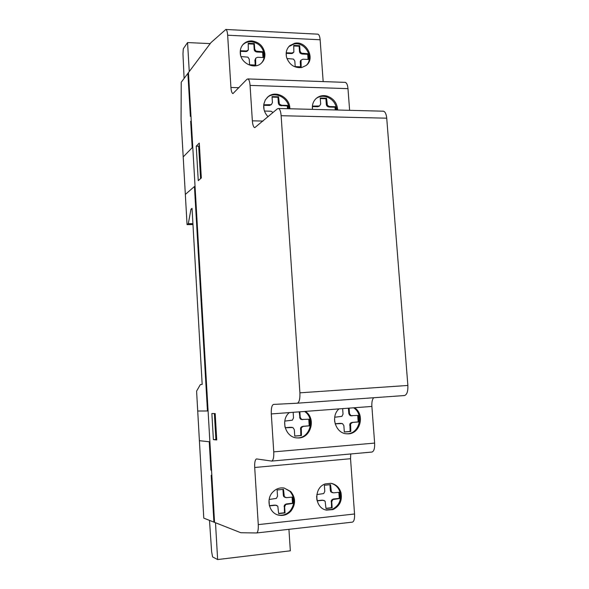<?xml version="1.0" encoding="UTF-8"?>
<svg xmlns="http://www.w3.org/2000/svg" width="589" height="589" viewBox="0 0 589 589"><rect width="100%" height="100%" fill="white"/><g stroke="black" fill="none" stroke-linecap="round" stroke-linejoin="round"><path stroke-width="0.88" d="M277.655 514.86L277.868 514.911C282.624 515.883 286.747 514.506 290.23 510.788C295.06 504.096 294.971 497.624 289.979 491.373L284.259 488.06M272.619 492.257C275.873 488.804 279.723 487.397 284.163 488.038L290.745 491.543C295.744 497.808 295.833 504.294 291.003 511.002C287.506 514.727 283.375 516.111 278.612 515.139C269.298 513.277 265.691 499.45 272.619 492.257M325.643 509.897L332.041 509.404C338.962 505.958 341.635 500.23 340.052 492.227C338.476 487.449 335.421 484.475 330.885 483.297M325.334 483.886L330.944 483.304C335.877 484.261 339.198 487.287 340.913 492.397C342.496 500.414 339.816 506.157 332.888 509.61L326.512 510.111C314.312 508.248 313.414 487.493 325.334 483.886M336.812 109.988C335.98 103.311 332.446 98.893 326.196 96.736C322.558 95.816 319.275 96.353 316.345 98.348L316.16 98.481M312.442 109.355L312.479 105.438C313.046 102.133 314.614 99.541 317.169 97.664C320.114 95.668 323.398 95.131 327.042 96.059C333.573 98.363 337.129 103.016 337.703 110.01M268.083 116.762C264.616 113.088 263.202 108.877 263.835 104.113L265.308 99.953L268.113 96.684C275.947 89.793 290.274 97.833 289.854 108.774M306.346 65.313C314.511 57.759 304.859 41.267 293.867 44.042L288.838 46.597M301.782 67.514C294.618 68.228 289.589 64.967 286.696 57.737C285.451 52.877 286.46 48.865 289.729 45.699L294.596 43.299C306.228 40.369 315.741 58.525 306.199 65.431L301.782 67.514M261.619 62.905C263.526 60.593 264.395 57.855 264.225 54.681C263.003 47.12 258.645 42.791 251.164 41.686C247.851 41.583 245.053 42.629 242.778 44.83L242.506 45.117M240.253 52.87C240.091 49.373 241.144 46.443 243.412 44.079C245.694 41.871 248.492 40.818 251.812 40.928C259.307 42.033 263.673 46.376 264.903 53.945C265.079 57.663 263.901 60.726 261.361 63.141C254.536 70.017 240.467 63.237 240.253 52.87M241.034 56.566L247.903 57.148L249.228 59.128L249.596 64.783L255.744 65.026L255.633 58.259L257.533 57.295L263.526 57.523L263.143 51.758L256.031 51.147L254.706 49.174L254.338 43.557L248.205 43.269L248.308 50.021L246.393 50.985L240.341 50.742L240.629 55.256M254.338 43.557L253.852 44.116L248.241 43.858M254.706 49.174L254.212 49.726L253.852 44.116M248.308 50.021L247.005 51.324L245.915 51.545L240.378 51.324M247.49 50.772L247.005 51.324M246.393 50.985L245.915 51.545M245.723 50.985L245.245 51.537M286.953 58.517L293.513 59.084L294.817 61.035L295.207 66.601L301.17 66.844L301.031 60.174L302.864 59.217L308.68 59.437L308.275 53.761L301.369 53.165L300.073 51.221L299.683 45.684L293.727 45.405L293.867 52.06L292.019 53.01L286.21 52.782M286.173 53.201L286.409 56.559M299.683 45.684L299.131 46.236L293.771 45.986M300.073 51.221L299.521 51.766L299.131 46.236M293.867 52.06L292.534 53.341L291.481 53.555L286.188 53.349M293.079 52.796L292.534 53.341M292.019 53.01L291.481 53.555M291.371 53.01L290.826 53.555M300.78 61.285L300.228 61.816L300.471 60.704L301.031 60.174M300.581 66.815L300.228 61.816M308.275 53.761L307.716 54.298L301.907 54.019L299.926 52.9L299.521 51.766M308.076 59.415L307.716 54.298M303.114 53.525L302.555 54.07M302.459 53.474L301.907 54.019M301.369 53.165L300.817 53.709M300.478 52.355L299.926 52.9M255.376 59.386L255.633 58.259M255.214 65.004L254.882 59.931M263.143 51.758L262.642 52.303L256.657 52.016L254.625 50.882L254.212 49.726M262.981 57.501L262.642 52.303M257.82 51.523L257.327 52.075M257.15 51.464L256.657 52.016M256.031 51.147L255.538 51.699M255.118 50.33L254.625 50.882M289.059 108.751C288.927 98.076 274.989 90.699 267.377 97.369L267.053 97.649M264.476 111.041L270.557 111.218L271.75 111.535L272.84 112.705M263.725 104.945L264.027 109.488M288.109 108.729L287.888 105.438L281.535 105.24L279.377 104.054L278.531 96.78L272.022 96.589L272.427 102.641L271.293 104.673L263.739 104.783M271.293 104.673L269.585 105.431L263.747 105.306M270.137 104.93L269.585 105.431M269.423 104.938L268.871 105.446M312.325 107.191L312.479 109.355M335.899 109.966L335.656 106.727L329.509 106.535L327.41 105.372L326.542 98.208L320.239 98.024L320.674 103.981L319.584 105.983L312.391 106.101M326.542 98.208L325.908 98.716L320.283 98.547M326.976 104.157L326.343 104.651L325.908 98.716M319.584 105.983L317.839 106.727L312.347 106.609M318.465 106.234L317.839 106.727M317.773 106.241L317.154 106.742M287.888 105.438L287.307 105.939L279.782 105.424L278.376 103.325L277.964 97.295L272.059 97.126M287.498 108.707L287.307 105.939M282.249 105.284L281.675 105.784M281.535 105.24L280.968 105.74M280.349 104.923L279.782 105.424M279.377 104.054L278.811 104.562M278.936 102.817L278.376 103.325M278.531 96.78L277.964 97.295M335.656 106.727L335.008 107.22L328.868 107.021L326.77 105.865L326.343 104.651M335.215 109.944L335.008 107.22M330.193 106.58L329.553 107.073M329.509 106.535L328.868 107.021M328.353 106.219L327.72 106.712M327.41 105.372L326.77 105.865M371.865 452.065L371.968 452.05C373.963 451.343 374.847 448.354 374.633 443.09L371.88 406.439L354.519 407.735C365.563 414.612 359.953 434.91 347.201 433.806C335.796 433.968 330.061 416.497 339.021 408.891L305.308 411.402C316.757 418.44 310.631 439.247 297.379 437.914C285.687 437.914 280.055 420.281 289.287 412.594L271.301 413.934L273.752 451.866C273.966 457.314 273.274 460.384 271.691 461.077L256.532 458.927C255.111 459.567 254.5 462.424 254.698 467.489L258.269 524.622C258.475 529.533 257.923 532.316 256.613 532.971L240.827 532.736L203.779 518.129L196.593 391.125L200.348 384.588L202.182 384.403L192.036 208.351L190.998 209.169L188.303 223.702L187.059 224.63L181.066 119.53L181.235 82.246L210.95 42.622L225.837 29.472C226.78 29.899 227.391 31.813 227.656 35.215L230.925 87.452C231.212 91.118 231.882 93.172 232.942 93.614L246.879 79.346L247.866 78.933C249.014 79.405 249.751 81.562 250.067 85.398L252.357 120.833C252.696 124.905 253.491 127.187 254.757 127.673L277.404 108.81L278.457 108.479C279.863 109.017 280.754 111.424 281.13 115.709L299.904 392.819C300.118 398.989 299.241 402.449 297.261 403.207L273.546 404.407C271.838 405.107 271.095 408.28 271.301 413.934M346.546 433.762C359.106 434.572 364.481 414.649 353.665 407.802M335.134 423.808L342.445 423.565L343.866 425.641L344.329 432.024L350.801 431.494L350.602 423.808L352.583 422.453L358.892 421.923L358.414 415.414L350.919 415.657L349.498 413.588L349.1 408.14M334.537 419.25L334.736 422.026M342.643 408.619L343.034 414.082L341.922 416.357L334.707 417.24M349.498 413.588L348.806 413.581L348.416 408.192M340.538 423.381L341.252 423.358M335.119 423.741L339.86 423.358M296.709 437.863C309.821 439.019 315.822 418.499 304.55 411.461M285.179 427.776L292.851 427.504L294.316 429.617L294.75 436.11L301.443 435.558L301.281 427.739L303.335 426.362L309.858 425.818L309.402 419.199L301.664 419.456L300.206 417.351L299.838 411.807M284.649 422.114L284.966 426.973M293.153 412.307L293.528 417.859L292.365 420.171L284.774 421.098M290.892 427.327L291.621 427.297M285.157 427.702L290.281 427.297M352.104 415.871L350.227 415.65L348.806 413.581M350.919 415.657L350.227 415.65M349.947 414.847L349.255 414.84M354.519 407.735L339.021 408.891M350.801 431.494L350.109 431.457L349.903 423.786L351.883 422.438L358.186 421.908L357.707 415.466M344.322 431.936L350.109 431.457M350.337 425.125L349.645 425.103M350.602 423.808L349.903 423.786M351.442 422.85L350.749 422.828M352.583 422.453L351.883 422.438M353.282 422.372L352.59 422.35M358.892 421.923L358.186 421.908M302.886 419.67L301.038 419.442L300.044 418.617L299.219 411.858M301.664 419.456L301.038 419.442M300.662 418.632L300.044 418.617M300.206 417.351L299.587 417.336M305.308 411.402L289.287 412.594M301.443 435.558L300.817 435.521L300.655 427.717L302.709 426.34L309.218 425.795L308.769 419.243M294.743 436.022L300.817 435.521M301.001 429.079L300.383 429.05M301.281 427.739L300.655 427.717M302.157 426.767L301.531 426.738M303.335 426.362L302.709 426.34M304.064 426.281L303.438 426.252M309.858 425.818L309.218 425.795M317.132 500.878L323.067 500.289L325.135 501.217L325.989 508.535L332.174 507.865L331.747 501.769L332.807 499.56L339.927 498.493L339.485 492.257L333.455 492.846L331.393 491.918L330.539 484.644L324.37 485.255L324.789 491.351L323.722 493.56L316.816 494.583M316.639 496.181L316.889 499.862M332.174 507.865L331.541 507.718L331.364 500.356L333.264 499.016L339.286 498.36L338.859 492.323M325.975 508.314L331.541 507.718M331.747 501.769L331.114 501.622M331.997 500.495L331.364 500.356M332.807 499.56L332.174 499.42M333.897 499.155L333.264 499.016M334.567 499.06L333.934 498.92M339.927 498.493L339.286 498.36M332.321 492.676L330.768 491.793L330.341 490.593L329.928 484.703M331.393 491.918L330.768 491.793M330.966 490.718L330.341 490.593M322.389 500.333L324.2 500.459M317.081 500.679L321.771 500.194M323.067 500.289L322.448 500.149M269.445 505.87L275.689 505.244L277.817 506.187L278.649 513.623L285.032 512.931L284.627 506.739L285.739 504.486L293.079 503.396L292.659 497.057L286.438 497.668L284.325 496.726L283.493 489.334L277.117 489.967L277.522 496.159L276.403 498.404L269.158 499.472M269.033 500.341L269.372 505.568M285.032 512.931L284.465 512.769L284.332 505.296L286.298 503.926L292.505 503.249L292.1 497.116M278.634 513.394L284.465 512.769M284.627 506.739L284.067 506.584M284.892 505.443L284.332 505.296M285.739 504.486L285.172 504.339M286.865 504.074L286.298 503.926M287.557 503.978L286.983 503.831M293.079 503.396L292.505 503.249M285.275 497.491L283.758 496.586L283.331 495.371L282.941 489.385M284.325 496.726L283.758 496.586M283.891 495.511L283.331 495.371M274.982 505.288L276.859 505.421M269.394 505.664L274.437 505.141M275.689 505.244L275.137 505.097M196.24 146.16L199.281 143.083L201.328 177.952L198.257 180.639L196.24 146.16L199.281 143.083L201.328 177.952L198.257 180.639L196.24 146.16L198.677 146.19L200.584 178.607M199.421 145.446L198.677 146.19M213.395 439.63L211.871 413.537L215.184 413.559L216.73 439.961L213.395 439.63L211.871 413.537L215.184 413.559L216.73 439.961L213.395 439.63L216.708 439.504M214.374 413.552L215.891 439.423M215.493 522.745L217.636 559.55L212.6 556.929L211.635 551.797L209.485 520.374M288.927 529.32L290.333 550.811L217.636 559.55M192.08 209.161L190.998 209.169M192.92 223.651L188.303 223.702M192.971 224.556L187.059 224.63M323.17 81.591L320.136 39.765C319.834 36.466 319.083 34.596 317.883 34.169L317.537 34.155M349.616 110.32L347.989 88.644C347.62 84.934 346.715 82.843 345.272 82.372L344.889 82.357M404.474 395.536L297.261 403.207L404.474 395.536C406.947 394.763 408.081 391.405 407.868 385.456L386.723 118.19C386.288 114.06 385.199 111.726 383.446 111.196L382.975 111.181M371.88 406.439C371.644 402.287 372.241 399.386 373.654 397.737M352.222 522.163L352.384 522.141C354.048 521.464 354.769 518.747 354.549 513.998L350.536 458.713L350.735 453.964M184.099 78.425L182.965 53.916L183.304 48.777L187.567 42.57L189.253 71.556M210.207 43.615L187.567 42.57M188.716 87.709L189.283 86.988M189.143 84.61L188.576 85.339M188.2 78.867L188.774 78.241M183.201 156.917L192.191 147.714L190.659 121.231M197.676 411.012L207.461 410.982L194.444 186.522L185.336 194.407M190.38 116.401L187.884 73.382M211.532 470.258L210.891 470.118L209.25 441.765L199.369 440.69M213.91 522.119L211.193 475.271L211.834 475.419M214.205 516.266L213.557 516.074M214.558 522.377L188.451 72.675M213.152 509.058L213.8 509.279M213.645 506.687L212.997 506.466M374.633 443.09L273.752 451.866M320.136 39.765L227.656 35.215M239.009 87.709L230.925 87.452M347.989 88.644L250.067 85.398M263.033 121.062L252.357 120.833M386.723 118.19L281.13 115.709M407.868 385.456L299.904 392.819M350.536 458.713L254.698 467.489M354.549 513.998L258.269 524.622M317.169 97.664L316.345 98.348M289.729 45.699L289.008 46.443M243.412 44.079L242.778 44.83M268.113 96.684L267.377 97.369M347.201 433.806L346.818 433.784M297.379 437.914L296.856 437.877M326.512 510.111L325.68 509.905M278.612 515.139L277.868 514.911M317.883 34.169L225.837 29.472M345.272 82.372L247.866 78.933M383.446 111.196L278.457 108.479M371.968 452.05L271.691 461.077M352.384 522.141L256.613 532.971"/></g></svg>
